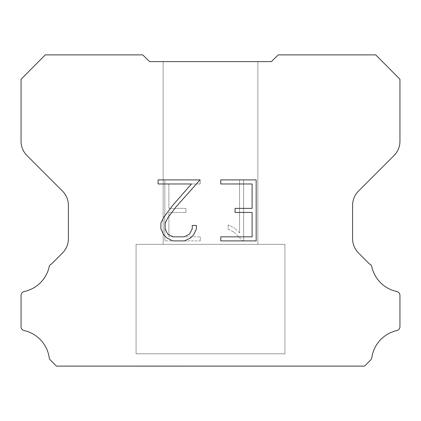 <?xml version="1.0" encoding="UTF-8"?>
<svg xmlns="http://www.w3.org/2000/svg" width="421" height="421" viewBox="0 0 421 421"><rect width="100%" height="100%" fill="white"/><g stroke="black" fill="none" stroke-linecap="round" stroke-linejoin="round"><path stroke-width="0.32" stroke-dasharray="2.1 1.58" d="M257.863 61.613L163.137 61.613L163.137 244.333L257.863 244.333L163.137 244.333L257.863 244.333L257.863 61.613L163.137 61.613L163.137 244.333L257.863 244.333L163.137 244.333L257.863 244.333L257.863 61.613L163.137 61.613L163.137 244.333L257.863 244.333L163.137 244.333L257.863 244.333L257.863 61.613L163.137 61.613L163.137 244.333L257.863 244.333L163.137 244.333L257.863 244.333L257.863 61.613L163.137 61.613L163.137 244.333L257.863 244.333L163.137 244.333L257.863 244.333L257.863 61.613L163.137 61.613L163.137 244.333L257.863 244.333L163.137 244.333L257.863 244.333L257.863 61.613L163.137 61.613L163.137 244.333L257.863 244.333L163.137 244.333L257.863 244.333L257.863 61.613L163.137 61.613L163.137 244.333L257.863 244.333L163.137 244.333L257.863 244.333L257.863 61.613L163.137 61.613L163.137 244.333L257.863 244.333L163.137 244.333L257.863 244.333L257.863 61.613L163.137 61.613L163.137 244.333L257.863 244.333L163.137 244.333L257.863 244.333L257.863 61.613L163.137 61.613L163.137 244.333L257.863 244.333L163.137 244.333L257.863 244.333L257.863 61.613L163.137 61.613L163.137 244.333L257.863 244.333L163.137 244.333L257.863 244.333L257.863 61.613L163.137 61.613L163.137 244.333L257.863 244.333L163.137 244.333L257.863 244.333L257.863 61.613L163.137 61.613L163.137 244.333L257.863 244.333L163.137 244.333L257.863 244.333L257.863 61.613L163.137 61.613L163.137 244.333L257.863 244.333L163.137 244.333L257.863 244.333L257.863 61.613L163.137 61.613L163.137 244.333L257.863 244.333L163.137 244.333L257.863 244.333L257.863 61.613L163.137 61.613L163.137 244.333L257.863 244.333L163.137 244.333L257.863 244.333L257.863 61.613L163.137 61.613L163.137 244.333L257.863 244.333L163.137 244.333L257.863 244.333L257.863 61.613L163.137 61.613L163.137 244.333L257.863 244.333L163.137 244.333L257.863 244.333L257.863 61.613L163.137 61.613L163.137 244.333L257.863 244.333L163.137 244.333L257.863 244.333L257.863 61.613L163.137 61.613L163.137 244.333L257.863 244.333L163.137 244.333L257.863 244.333L257.863 61.613L163.137 61.613L163.137 244.333L257.863 244.333L163.137 244.333L257.863 244.333L257.863 61.613L163.137 61.613L163.137 244.333L257.863 244.333L163.137 244.333L257.863 244.333L257.863 61.613L163.137 61.613L163.137 244.333L257.863 244.333L257.863 61.613L163.137 61.613L163.137 244.333L257.863 244.333L257.863 61.613L163.137 61.613L163.137 244.333L257.863 244.333L257.863 61.613L163.137 61.613L163.137 244.333L257.863 244.333L257.863 61.613L163.137 61.613L163.137 244.333L257.863 244.333L257.863 61.613L163.137 61.613L163.137 244.333L257.863 244.333L257.863 61.613L163.137 61.613L163.137 244.333L257.863 244.333L257.863 61.613L163.137 61.613L163.137 244.333L257.863 244.333L257.863 61.613L163.137 61.613L163.137 244.333L257.863 244.333L257.863 61.613L163.137 61.613L163.137 244.333L257.863 244.333L257.863 61.613L163.137 61.613L163.137 244.333L257.863 244.333L257.863 61.613L163.137 61.613L163.137 244.333L257.863 244.333L257.863 61.613L163.137 61.613L163.137 244.333L257.863 244.333L257.863 61.613L163.137 61.613L163.137 244.333L257.863 244.333L257.863 61.613L163.137 61.613L163.137 244.333L257.863 244.333L257.863 61.613L163.137 61.613L163.137 244.333L257.863 244.333L257.863 61.613L163.137 61.613L163.137 244.333L257.863 244.333L257.863 61.613L163.137 61.613L163.137 244.333L257.863 244.333L257.863 61.613L163.137 61.613L163.137 244.333L257.863 244.333L257.863 61.613L163.137 61.613L163.137 244.333L257.863 244.333L257.863 61.613L163.137 61.613L163.137 244.333L257.863 244.333L257.863 61.613L163.137 61.613L163.137 244.333L257.863 244.333L257.863 61.613L163.137 61.613L163.137 244.333L257.863 244.333L257.863 61.613L163.137 61.613L257.863 61.613M136.072 365.986L284.928 366.117L136.072 365.986M284.928 244.333L136.072 244.333L136.072 353.803L284.928 353.803L136.072 353.803L284.928 353.803L284.928 244.333L136.072 244.333L136.072 353.803L284.928 353.803L136.072 353.803L284.928 353.803L284.928 244.333L136.072 244.333L136.072 353.803L284.928 353.803L136.072 353.803L284.928 353.803L284.928 244.333L136.072 244.333L136.072 353.803L284.928 353.803L136.072 353.803L284.928 353.803L284.928 244.333L136.072 244.333L136.072 353.803L284.928 353.803L136.072 353.803L284.928 353.803L284.928 244.333L136.072 244.333L136.072 353.803L284.928 353.803L136.072 353.803L284.928 353.803L284.928 244.333L136.072 244.333L136.072 353.803L284.928 353.803L136.072 353.803L284.928 353.803L284.928 244.333L136.072 244.333L136.072 353.803L284.928 353.803L136.072 353.803L284.928 353.803L284.928 244.333L136.072 244.333L136.072 353.803L284.928 353.803L136.072 353.803L284.928 353.803L284.928 244.333L136.072 244.333L136.072 353.803L284.928 353.803L136.072 353.803L284.928 353.803L284.928 244.333L136.072 244.333L136.072 353.803L284.928 353.803L136.072 353.803L284.928 353.803L284.928 244.333L136.072 244.333L136.072 353.803L284.928 353.803L136.072 353.803L284.928 353.803L284.928 244.333L136.072 244.333L136.072 353.803L284.928 353.803L136.072 353.803L284.928 353.803L284.928 244.333L136.072 244.333L136.072 353.803L284.928 353.803L136.072 353.803L284.928 353.803L284.928 244.333L136.072 244.333L136.072 353.803L284.928 353.803L136.072 353.803L284.928 353.803L284.928 244.333L136.072 244.333L136.072 353.803L284.928 353.803L136.072 353.803L284.928 353.803L284.928 244.333L136.072 244.333L136.072 353.803L284.928 353.803L136.072 353.803L284.928 353.803L284.928 244.333L136.072 244.333L136.072 353.803L284.928 353.803L136.072 353.803L284.928 353.803L284.928 244.333L136.072 244.333L136.072 353.803L284.928 353.803L136.072 353.803L284.928 353.803L284.928 244.333L136.072 244.333L136.072 353.803L284.928 353.803L136.072 353.803L284.928 353.803L284.928 244.333L136.072 244.333L136.072 353.803L284.928 353.803L136.072 353.803L284.928 353.803L284.928 244.333L136.072 244.333L136.072 353.803L284.928 353.803L136.072 353.803L284.928 353.803L284.928 244.333L136.072 244.333L136.072 353.803L284.928 353.803L136.072 353.803L284.928 353.803L284.928 244.333L136.072 244.333L136.072 353.803L284.928 353.803L284.928 244.333L136.072 244.333L136.072 353.803L284.928 353.803L284.928 244.333L136.072 244.333L136.072 353.803L284.928 353.803L284.928 244.333L136.072 244.333L136.072 353.803L284.928 353.803L284.928 244.333L136.072 244.333L136.072 353.803L284.928 353.803L284.928 244.333L136.072 244.333L136.072 353.803L284.928 353.803L284.928 244.333L136.072 244.333L136.072 353.803L284.928 353.803L284.928 244.333L136.072 244.333L136.072 353.803L284.928 353.803L284.928 244.333L136.072 244.333L136.072 353.803L284.928 353.803L284.928 244.333L136.072 244.333L136.072 353.803L284.928 353.803L284.928 244.333L136.072 244.333L136.072 353.803L284.928 353.803L284.928 244.333L136.072 244.333L136.072 353.803L284.928 353.803L284.928 244.333L136.072 244.333L136.072 353.803L284.928 353.803L284.928 244.333L136.072 244.333L136.072 353.803L284.928 353.803L284.928 244.333L136.072 244.333L136.072 353.803L284.928 353.803L284.928 244.333L136.072 244.333L136.072 353.803L284.928 353.803L284.928 244.333L136.072 244.333L136.072 353.803L284.928 353.803L284.928 244.333L136.072 244.333L136.072 353.803L284.928 353.803L284.928 244.333L136.072 244.333L136.072 353.803L284.928 353.803L284.928 244.333L136.072 244.333L136.072 353.803L284.928 353.803L284.928 244.333L136.072 244.333L136.072 353.803L284.928 353.803L284.928 244.333L136.072 244.333L136.072 353.803L284.928 353.803L284.928 244.333L136.072 244.333L136.072 353.803L284.928 353.803L284.928 244.333L136.072 244.333L284.928 244.333M252.111 212.442L252.111 236.839L220.778 236.839L220.778 240.907L256.178 240.907L256.178 179.904L220.778 179.904L220.778 183.972L252.111 183.972L252.111 208.374L235.034 208.374L235.034 212.442L252.111 212.442M196.375 229.098L196.375 225.44L192.244 225.44L192.244 228.782L189.545 234.134L184.182 236.839L173.142 236.839L167.737 234.144L165.079 228.782L165.079 223.425L167.821 217.857L176.278 206.585L200.028 179.904L158.091 179.904L158.091 183.972L191.408 183.972L172.468 205.685L163.848 217.162L160.906 222.998L160.906 229.035L163.848 234.992L166.863 237.965L172.784 240.907L184.498 240.907L190.455 238.012L193.476 235.055L196.375 229.098M168.889 236.839L168.889 212.442L168.889 236.839L200.222 236.839L168.889 236.839M168.889 212.442L185.966 212.442L168.889 212.442M185.966 212.442L185.966 208.374L185.966 212.442M185.966 208.374L168.889 208.374L185.966 208.374M168.889 208.374L168.889 183.972L168.889 208.374M168.889 183.972L200.222 183.972L168.889 183.972M200.222 183.972L200.222 179.904L200.222 183.972M200.222 240.907L200.222 236.839L200.222 240.907L164.821 240.907L200.222 240.907M164.821 179.904L164.821 240.907L164.821 179.904L200.222 179.904L164.821 179.904M228.171 224.925L228.171 229.208L228.171 224.925L234.923 228.256L228.171 224.925M228.171 229.208L234.129 232.224L228.171 229.208M234.129 232.224L242.78 240.828L234.129 232.224M242.78 240.828L243.638 240.828L242.78 240.828M243.638 240.828L243.638 179.825L243.638 240.828M239.57 232.939L234.923 228.256L239.57 232.939L239.57 179.825L239.57 232.939M243.638 179.825L239.57 179.825L243.638 179.825M142.756 54.883L45.294 54.883L21.05 79.274L21.05 141.235A20.297 20.297 0 0 0 26.997 155.586L62.466 191.055A20.297 20.297 0 0 1 68.412 205.411L68.412 238.665A20.297 20.297 0 0 1 62.466 253.016L51.504 263.983A4.057 4.057 0 0 0 49.346 266.061A32.475 32.475 0 0 1 24.265 291.495A4.057 4.057 0 0 0 21.05 295.468L21.05 326.464A4.057 4.057 0 0 0 23.818 330.501A32.475 32.475 0 0 1 49.199 357.666A4.057 4.057 0 0 0 50.336 360.034L56.419 366.117L364.581 366.117L370.664 360.034A4.057 4.057 0 0 0 371.801 357.666A32.475 32.475 0 0 1 397.182 330.501A4.057 4.057 0 0 0 399.95 326.464L399.95 295.468A4.057 4.057 0 0 0 396.735 291.495A32.475 32.475 0 0 1 371.654 266.061A4.057 4.057 0 0 0 369.496 263.983L358.534 253.016A20.297 20.297 0 0 1 352.587 238.665L352.587 205.411A20.297 20.297 0 0 1 358.534 191.055L394.003 155.586A20.297 20.297 0 0 0 399.95 141.235L399.95 79.274L375.706 54.883L278.244 54.883L271.392 61.613L149.608 61.613L142.756 54.883M284.928 366.117L136.072 366.117L284.928 366.117"/><path stroke-width="0.63" d="M252.111 236.839L252.111 212.442L235.034 212.442L235.034 208.374L252.111 208.374L252.111 183.972L220.778 183.972L220.778 179.904L256.178 179.904L256.178 240.907L220.778 240.907L220.778 236.839L252.111 236.839M196.375 225.44L196.375 229.098L193.476 235.055L190.455 238.012L184.498 240.907L172.784 240.907L166.863 237.965L163.848 234.992L160.906 229.035L160.906 222.998L163.848 217.162L172.468 205.685L191.408 183.972L158.091 183.972L158.091 179.904L200.028 179.904L176.278 206.585L167.821 217.857L165.079 223.425L165.079 228.782L167.737 234.144L173.142 236.839L184.182 236.839L189.545 234.134L192.244 228.782L192.244 225.44L196.375 225.44M149.608 61.613L142.756 54.883L45.294 54.883L21.05 79.274L21.05 141.235A20.297 20.297 0 0 0 26.997 155.586L62.466 191.055A20.297 20.297 0 0 1 68.412 205.411L68.412 238.665A20.297 20.297 0 0 1 62.466 253.016L51.504 263.983A4.057 4.057 0 0 0 49.346 266.061A32.475 32.475 0 0 1 24.265 291.495A4.057 4.057 0 0 0 21.05 295.468L21.05 326.464A4.057 4.057 0 0 0 23.818 330.501A32.475 32.475 0 0 1 49.199 357.666A4.057 4.057 0 0 0 50.336 360.034L56.419 366.117L364.581 366.117L370.664 360.034A4.057 4.057 0 0 0 371.801 357.666A32.475 32.475 0 0 1 397.182 330.501A4.057 4.057 0 0 0 399.95 326.464L399.95 295.468A4.057 4.057 0 0 0 396.735 291.495A32.475 32.475 0 0 1 371.654 266.061A4.057 4.057 0 0 0 369.496 263.983L358.534 253.016A20.297 20.297 0 0 1 352.587 238.665L352.587 205.411A20.297 20.297 0 0 1 358.534 191.055L394.003 155.586A20.297 20.297 0 0 0 399.95 141.235L399.95 79.274L375.706 54.883L278.244 54.883L271.392 61.613L149.608 61.613"/></g></svg>
